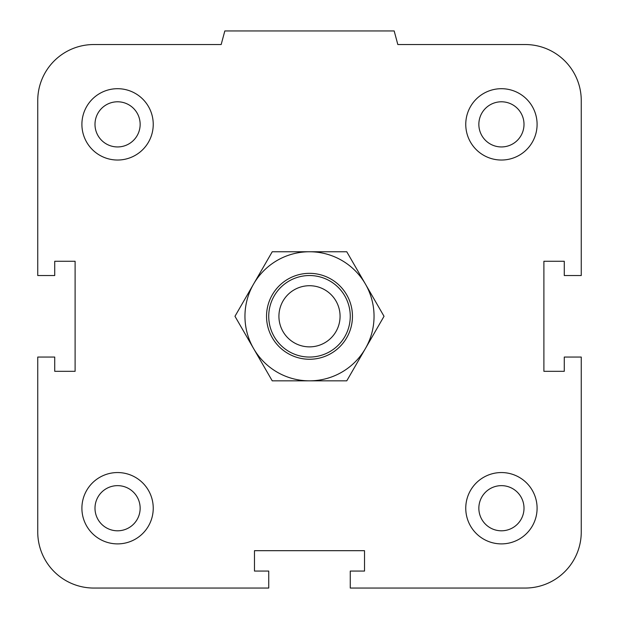 <?xml version="1.0" encoding="UTF-8"?>
<svg xmlns="http://www.w3.org/2000/svg" width="619" height="619" viewBox="0 0 619 619"><rect width="100%" height="100%" fill="white"/><g stroke="black" fill="none" stroke-linecap="round" stroke-linejoin="round"><path stroke-width="0.93" d="M478.851 508.222A22.578 22.578 0 0 1 501.429 485.644A22.578 22.578 0 0 1 524.007 508.222A22.578 22.578 0 0 1 501.429 530.8A22.578 22.578 0 0 1 478.851 508.222M465.759 508.222A35.67 35.67 0 0 1 519.264 477.334A35.67 35.67 0 0 1 519.264 539.11A35.67 35.67 0 0 1 465.759 508.222M94.993 508.222A22.578 22.578 0 0 1 117.571 485.644A22.578 22.578 0 0 1 140.149 508.222A22.578 22.578 0 0 1 117.571 530.8A22.578 22.578 0 0 1 94.993 508.222M81.901 508.222A35.67 35.67 0 0 1 135.406 477.334A35.67 35.67 0 0 1 135.406 539.11A35.67 35.67 0 0 1 81.901 508.222M94.993 124.365A22.578 22.578 0 0 1 117.571 101.787A22.578 22.578 0 0 1 140.149 124.365A22.578 22.578 0 0 1 117.571 146.943A22.578 22.578 0 0 1 94.993 124.365M81.901 124.365A35.67 35.67 0 0 1 135.406 93.477A35.67 35.67 0 0 1 135.406 155.253A35.67 35.67 0 0 1 81.901 124.365M478.851 124.365A22.578 22.578 0 0 1 501.429 101.787A22.578 22.578 0 0 1 524.007 124.365A22.578 22.578 0 0 1 501.429 146.943A22.578 22.578 0 0 1 478.851 124.365M465.759 124.365A35.67 35.67 0 0 1 519.264 93.477A35.67 35.67 0 0 1 519.264 155.253A35.67 35.67 0 0 1 465.759 124.365M350.261 571.066L364.529 571.066L364.529 550.686L254.471 550.686L254.471 571.066L268.739 571.066L268.739 588.05L93.794 588.05A56.05 56.05 0 0 1 37.744 532L37.744 357.055L54.727 357.055L54.727 371.323L75.108 371.323L75.108 261.264L54.727 261.264L54.727 275.532L37.744 275.532L37.744 100.588A56.05 56.05 0 0 1 93.794 44.537L221.176 44.537L224.821 30.95L394.179 30.95L397.824 44.537L525.206 44.537A56.05 56.05 0 0 1 581.256 100.588L581.256 275.532L564.273 275.532L564.273 261.264L543.892 261.264L543.892 371.323L564.273 371.323L564.273 357.055L581.256 357.055L581.256 532A56.05 56.05 0 0 1 525.206 588.05L350.261 588.05L350.261 571.066M350.261 316.294A40.761 40.761 0 0 0 289.119 280.995A40.761 40.761 0 0 0 289.119 351.6A40.761 40.761 0 0 0 350.261 316.294M340.071 316.294A30.571 30.571 0 0 1 294.211 342.771A30.571 30.571 0 0 1 294.211 289.816A30.571 30.571 0 0 1 340.071 316.294M352.459 316.294A42.959 42.959 0 0 0 288.021 279.092A42.959 42.959 0 0 0 288.021 353.503A42.959 42.959 0 0 0 352.459 316.294M309.5 251.755A64.538 64.538 0 0 0 253.604 348.567A64.538 64.538 0 0 0 365.396 348.567A64.538 64.538 0 0 0 309.5 251.755L346.764 251.755L384.028 316.294L346.764 380.84L272.236 380.84L234.972 316.294L272.236 251.755L309.5 251.755"/></g></svg>
